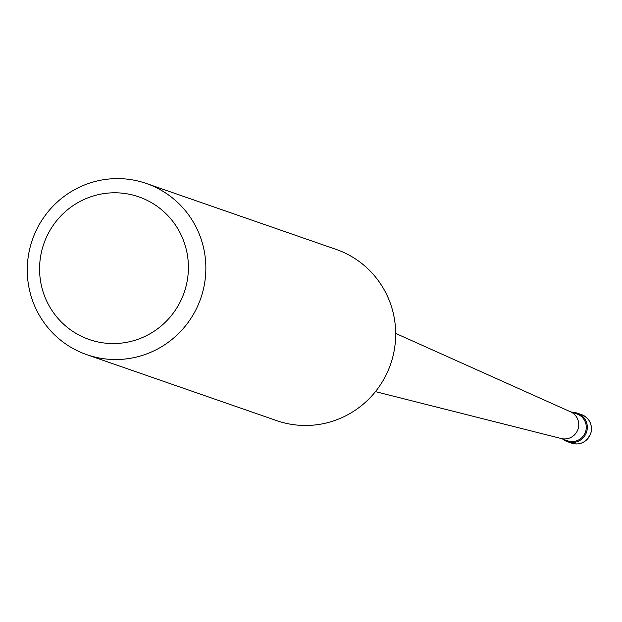 <?xml version="1.0" encoding="UTF-8"?>
<svg xmlns="http://www.w3.org/2000/svg" width="622" height="622" viewBox="0 0 622 622"><rect width="100%" height="100%" fill="white"/><g stroke="black" fill="none" stroke-linecap="round" stroke-linejoin="round"><path stroke-width="0.93" d="M586.686 431.668A15.107 14.858 109.2 0 1 562.996 439.194A15.107 14.858 -70.8 0 0 586.686 431.668A15.107 14.858 -70.8 0 0 572.318 412.37A15.107 14.858 109.2 0 1 586.686 431.668M560.624 438.37L567.629 440.804A14.197 13.964 -70.8 0 0 585.675 431.357A14.197 13.964 -70.8 0 0 576.944 413.98L569.939 411.546M395.685 333.415L570.491 411.787A14.197 13.964 109.2 0 1 561.199 438.518L375.463 391.635M86.823 354.68L276.65 420.62A90.625 89.133 -70.8 0 0 391.852 360.356A90.625 89.133 -70.8 0 0 336.129 249.406L146.302 183.467A90.625 89.133 109.2 0 1 202.026 294.408A90.625 89.133 109.2 0 1 86.823 354.68A90.625 89.133 109.2 0 1 31.1 243.731A90.625 89.133 109.2 0 1 146.302 183.467M185.208 289.292A75.519 74.282 109.2 0 1 92.414 340.545A75.519 74.282 109.2 0 1 42.77 247.058A75.519 74.282 109.2 0 1 135.565 195.806A75.519 74.282 109.2 0 1 185.208 289.292M571.61 443.144A15.107 14.858 -70.8 0 0 590.807 433.099A15.107 14.858 -70.8 0 0 581.523 414.61C589.508 418.171 592.634 424.344 590.9 433.137C586.562 442.289 580.132 445.624 571.61 443.144L567.489 441.713M577.403 413.179L581.523 414.61"/></g></svg>
